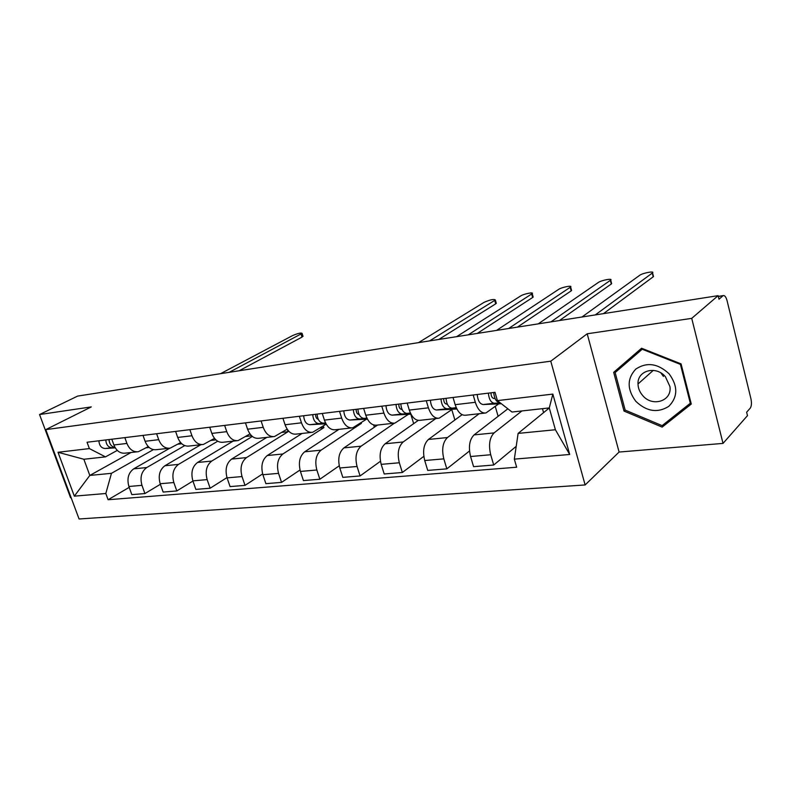 <?xml version="1.0" encoding="UTF-8"?>
<svg xmlns="http://www.w3.org/2000/svg" width="791" height="791" viewBox="0 0 791 791"><rect width="100%" height="100%" fill="white"/><g stroke="black" fill="none" stroke-linecap="round" stroke-linejoin="round"><path stroke-width="1.19" d="M723.023 443.395L691.72 318.368L718.119 295.656L77.637 396.093L39.55 414.543L91.272 406.91L45.769 429.632L79.07 518.985L585.122 484.952L619.096 452.047L723.023 443.395L747.475 415.641L746.635 412.21L750.264 408.126C751.569 406.129 751.786 403.005 750.926 398.723L727.087 300.748C726.098 297.129 724.853 295.409 723.36 295.577L718.347 296.556M39.55 414.543L70.557 497.707L71.131 497.658M691.72 318.368L587.199 333.782L550.773 361.18L45.769 429.632M718.119 295.656L718.999 299.225L722.885 295.844M169.778 448.22L133.689 468.855C128.369 472.8 126.768 478.674 128.893 486.485L131.83 494.632L144.911 493.554L141.965 485.338C139.829 477.457 141.421 471.525 146.731 467.55L184.728 445.61M148.263 446.608L138.395 451.691C133.303 452.274 129.487 449.515 126.926 443.435L113.894 444.977C116.445 450.999 120.272 453.727 125.364 453.134L137.041 451.839M113.894 444.977L111.808 439.213M160.375 484.29L144.911 493.554M126.926 443.435L124.84 437.621M200.795 444.74L164.904 465.741C159.614 469.755 158.042 475.757 160.178 483.736L163.144 492.061L176.808 490.944L173.842 482.54C171.687 474.481 173.249 468.43 178.519 464.386L217.703 441.22M143.003 435.396L145.099 441.289C147.66 447.459 151.476 450.247 156.549 449.664L168.819 448.299M192.935 481.037L176.808 490.944M180.635 442.604L170.164 448.151C165.101 448.724 161.285 445.906 158.714 439.677L156.618 433.735M233.108 441.141L197.513 462.488C192.262 466.581 190.72 472.702 192.875 480.869L195.852 489.392L210.139 488.225L207.163 479.613C204.988 471.367 206.52 465.187 211.741 461.064L252.349 436.444M175.602 431.411L177.708 437.443C180.289 443.751 184.095 446.618 189.138 446.035L202.041 444.601M226.987 477.586L210.139 488.225M214.499 438.382L203.376 444.453C198.343 445.026 194.537 442.129 191.956 435.752L189.85 429.661M266.834 437.383L231.605 459.087C226.404 463.249 224.901 469.518 227.076 477.873L230.072 486.594L245.022 485.367L242.026 476.558C239.841 468.114 241.334 461.796 246.505 457.603L288.053 431.688L287.291 429.375M209.724 427.239L211.84 433.409C214.42 439.875 218.217 442.812 223.23 442.238L236.806 440.725M262.632 473.918L245.022 485.367M300.817 433.597L300.995 434.14M249.966 433.913L238.121 440.577C233.137 441.151 229.35 438.174 226.76 431.649L224.634 425.41M302.083 433.448L267.289 455.527C262.157 459.769 260.694 466.176 262.889 474.729L265.885 483.657L281.556 482.381L278.551 473.354C276.346 464.713 277.799 458.246 282.891 453.975L323.885 427.624L323.341 425.944M245.457 422.859L247.583 429.187C250.174 435.811 253.951 438.837 258.914 438.263L273.211 436.672M300.007 470.002L281.556 482.381M336.511 429.622L336.857 430.719M287.153 429.177L274.526 436.523C269.583 437.097 265.816 434.032 263.225 427.338L261.089 420.95M338.963 429.345L304.683 451.799C299.631 456.12 298.207 462.666 300.422 471.436L303.428 480.582L319.861 479.237L316.855 469.992C314.63 461.133 316.034 454.528 321.047 450.168L361.378 423.363L361.18 422.74M282.931 418.271L285.067 424.757C287.667 431.55 291.414 434.664 296.318 434.091L311.407 432.41M339.23 465.8L319.861 479.237M373.688 424.985L374.38 427.219M326.189 424.124L312.692 432.272C307.818 432.835 304.08 429.681 301.48 422.819L299.344 416.264M377.584 425.044L343.917 447.884C338.953 452.294 337.579 458.998 339.804 467.985L342.819 477.359L360.083 475.955L357.057 466.472C354.833 457.386 356.177 450.623 361.101 446.173L394.422 423.195M322.273 413.466L324.419 420.11C327.019 427.081 330.737 430.284 335.572 429.721L351.491 427.951M380.441 461.272L360.083 475.955M410.786 414.187L413.673 423.64M366.579 419.151L352.766 427.802C347.961 428.366 344.253 425.123 341.663 418.073L339.517 411.35M418.271 420.397L385.118 443.771C380.253 448.27 378.948 455.132 381.183 464.357L384.208 473.977L402.352 472.494L399.326 462.765C397.082 453.441 398.367 446.51 403.173 441.971L435.801 418.558M363.633 408.403L365.768 415.226C368.369 422.384 372.047 425.677 376.803 425.133L393.641 423.254M423.808 456.358L402.352 472.494M451.799 409.659L454.874 419.991M408.413 414.316L394.887 423.116C390.171 423.66 386.512 420.318 383.912 413.09L381.766 406.179M462.082 414.692L428.435 439.45C423.699 444.048 422.463 451.068 424.718 460.53L427.733 470.418L446.836 468.855L443.82 458.859C441.556 449.288 442.772 442.189 447.449 437.552L479.198 413.723M407.157 403.074L409.293 410.094C411.893 417.44 415.522 420.842 420.179 420.298L437.996 418.31M469.498 450.999L446.836 468.855M495.265 406.465L498.122 416.313M452.393 409.224L439.213 418.172C434.595 418.716 430.996 415.265 428.406 407.83L426.26 400.74M507.852 408.799L474.056 434.902C469.468 439.588 468.302 446.796 470.566 456.516L473.582 466.66L493.713 465.019L490.707 454.746C488.433 444.908 489.57 437.631 494.088 432.904L521.922 410.934M453.025 397.458L455.161 404.676C457.752 412.23 461.311 415.74 465.859 415.206L484.745 413.1M516.207 446.342L493.713 465.019M542.468 408.67L543.585 412.635M498.706 403.865L485.931 412.971C481.432 413.495 477.902 409.936 475.322 402.293L473.186 394.996M359.994 423.521L361.378 423.363M320.058 428.06L323.885 427.624M281.991 432.38L288.053 431.688M245.685 436.494L251.637 435.821M211.009 440.429L215.894 439.875M177.856 444.196L181.762 443.751M131.039 452.511L89.808 475.44L111.462 473.315L153.375 449.634M146.137 447.795L149.143 447.449M117.286 450.405L105.48 456.872L83.856 459.255L89.808 475.44L74.334 496.155L58.01 452.274L89.373 448.586L105.48 456.872M549.3 407.978L518.115 433.399L555.391 429.74L549.28 407.919L511.975 412.032L497.401 400.612L495.008 392.326L87.05 442.248L89.373 448.586M497.401 400.612L552.85 394.096L569.688 454.479L514.328 459.136L518.115 433.399M111.462 473.315L105.816 493.505L108.1 499.734L516.661 467.224L514.328 459.136M105.816 493.505L74.334 496.155M585.122 484.952L550.773 361.18M619.096 452.047L587.199 333.782M681.071 363.88L641.59 348.238L613.678 372.324L624.01 411.063L662.156 427.12L691.285 404.043L681.071 363.88M129.21 487.365L108.1 499.734M58.01 452.274L83.856 459.255M555.391 429.74L569.688 454.479M549.28 407.919L552.85 394.096M641.699 348.287L619.887 367.103L620.184 368.21M667.663 421.237L691.027 403.044M667.95 421.346L662.156 427.12M625.137 410.035L624.01 411.063M619.887 367.103L613.678 372.324M114.962 447.34C111.383 446.777 109.425 444.176 109.079 439.549M302.913 335.977L302.014 337.104L239.159 370.761M109.692 442.99L108.802 439.578M115.061 447.508L112.035 447.706C108.278 447.38 106.192 444.789 105.796 439.954M115.268 447.844L105.134 448.517C101.367 448.19 99.29 445.61 98.895 440.795M229.212 372.324L302.083 333.387C301.124 332.596 297.96 333.327 292.601 335.572L220.551 373.678M635.796 401.294C646.613 411.577 657.608 413.268 668.79 406.356C677.966 396.934 678.065 386.077 669.067 373.777C657.835 363.385 646.731 361.833 635.746 369.13C626.976 378.662 626.996 389.38 635.796 401.294M642.638 395.48C652.278 407.414 672.271 401.156 669.937 386.552L665.379 376.674C655.966 365.294 637.19 370.544 638.011 383.971C638.11 388.193 639.662 392.029 642.638 395.48M642.203 349.236L680.418 364.384L690.316 403.262L662.116 425.637L625.157 410.094L615.141 372.551L642.816 348.722M681.002 363.85L680.418 364.384M690.929 402.649L690.316 403.262M663.422 376.457L660.999 373.016M325.585 423.017L323.242 423.145C319.633 422.681 317.577 419.665 317.072 414.098M496.135 302.765L495.71 303.843L438.797 339.458M318.269 419.339C316.44 418.765 315.55 417.075 315.619 414.276M325.714 423.274L318.921 423.65C315.312 423.185 313.256 420.179 312.752 414.622M326.001 423.798L309.845 424.708C306.226 424.253 304.159 421.257 303.665 415.74M429.602 340.891L495.344 299.997C494.078 298.879 490.341 299.651 484.132 302.31L418.528 342.632M366.965 418.251L364.008 418.399C360.449 417.915 358.412 414.81 357.878 409.105M532.996 296.437L532.65 297.495L477.24 333.426M359.104 414.514L359.055 414.524C357.107 414.138 356.138 412.398 356.158 409.313M367.103 418.528L359.46 418.933C355.901 418.439 353.854 415.354 353.33 409.659M367.4 419.111L349.929 420.041C346.349 419.556 344.303 416.491 343.788 410.826M468.242 334.84L532.214 293.639C534.212 291.78 523.662 293.906 520.636 295.963L456.664 336.65M410.509 413.238L406.871 413.416C403.38 412.892 401.353 409.708 400.8 403.855M571.399 289.842L571.151 290.89L517.413 327.128M402.055 409.431L401.67 409.451C399.752 409.046 398.793 407.256 398.793 404.102M410.648 413.545L402.095 413.97C398.595 413.456 396.568 410.272 396.014 404.438M410.974 414.177L392.059 415.137C388.549 414.632 386.512 411.468 385.968 405.664M508.643 328.502L570.637 287.004C572.773 285.047 561.64 287.252 558.673 289.358L496.54 330.401M456.387 407.968L452.017 408.166C448.596 407.612 446.599 404.33 446.015 398.318M611.473 282.97L611.305 283.989L559.455 320.533M447.281 404.082L446.539 404.112C444.661 403.687 443.702 401.848 443.682 398.605M456.545 408.304L446.974 408.749C443.553 408.205 441.546 404.933 440.973 398.941M456.901 409.006L436.414 409.985C432.964 409.441 430.957 406.188 430.383 400.236M550.941 321.868L610.711 280.093C613.005 278.036 601.229 280.311 598.332 282.466L538.266 323.855M499.961 402.619L499.615 402.629C496.283 402.036 494.306 398.654 493.703 392.484M653.297 275.792L653.228 276.791L603.493 313.632M494.998 398.437L493.831 398.476C492.002 398.031 491.063 396.143 491.013 392.811M500.436 402.985L494.296 403.252C490.954 402.659 488.986 399.287 488.383 393.137M501.405 403.746L483.153 404.547C479.791 403.964 477.804 400.622 477.21 394.501M595.277 314.917L652.555 272.875C654.997 270.71 642.549 273.063 639.731 275.278L581.978 317.003M494.088 432.904L474.056 434.902M447.449 437.552L428.435 439.45M403.173 441.971L385.118 443.771M361.101 446.173L343.917 447.884M321.047 450.168L304.683 451.799M282.891 453.975L267.289 455.527M246.505 457.603L231.605 459.087M211.741 461.064L197.513 462.488M178.519 464.386L164.904 465.741M146.731 467.55L133.689 468.855M428.406 407.83L409.293 410.094M383.912 413.09L365.768 415.226M341.663 418.073L324.419 420.11M301.48 422.819L285.067 424.757M263.225 427.338L247.583 429.187M226.76 431.649L211.84 433.409M191.956 435.752L177.708 437.443M158.714 439.677L145.099 441.289M475.322 402.293L455.161 404.676M443.82 458.859L424.718 460.53M399.326 462.765L381.183 464.357M357.057 466.472L339.804 467.985M316.855 469.992L300.422 471.436M278.551 473.354L262.889 474.729M242.026 476.558L227.076 477.873M207.163 479.613L192.875 480.869M173.842 482.54L160.178 483.736M141.965 485.338L128.893 486.485M490.707 454.746L470.566 456.516M105.134 448.517L112.035 447.706M301.045 334.109L302.014 337.104M323.242 423.145L325.516 422.878M309.845 424.708L318.921 423.65M494.741 300.461L495.71 303.843M364.008 418.399L366.876 418.073M349.929 420.041L359.46 418.933M531.69 294.044L532.65 297.495M406.871 413.416L410.4 413.011M392.059 415.137L402.095 413.97M570.192 287.36L571.151 290.89M452.017 408.166L456.259 407.672M436.414 409.985L446.974 408.749M610.355 280.38L611.305 283.989M483.153 404.547L494.296 403.252M652.278 273.103L653.228 276.791M718.297 296.368L723.36 295.577M302.083 333.387L303.042 336.383M653.277 370.366L638.011 383.971M495.344 299.997L496.313 303.378M532.214 293.639L533.174 297.09M570.637 287.004L571.586 290.534M610.711 280.093L611.661 283.702M652.555 272.875L653.495 276.563"/></g></svg>
